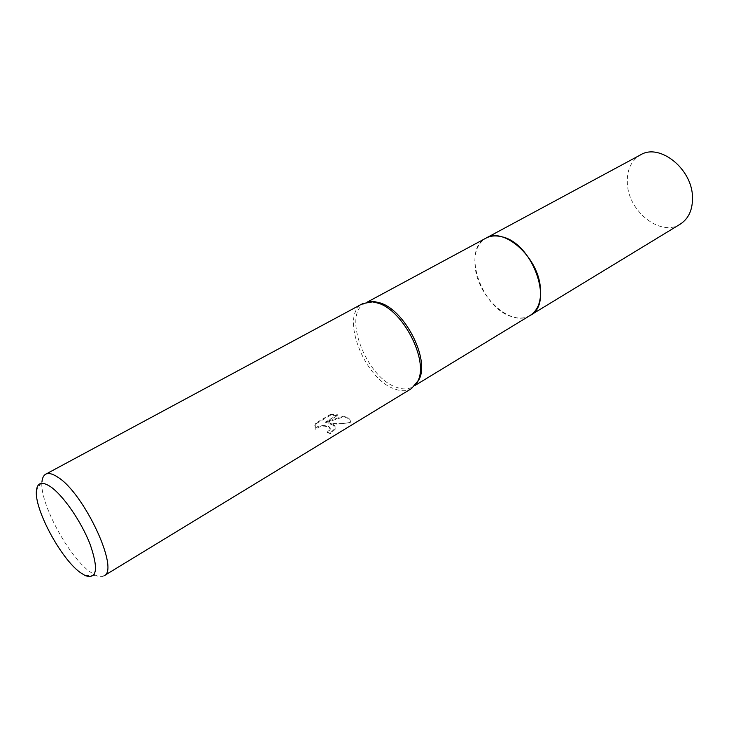 <?xml version="1.0" encoding="UTF-8"?>
<svg xmlns="http://www.w3.org/2000/svg" width="729" height="729" viewBox="0 0 729 729"><rect width="100%" height="100%" fill="white"/><g stroke="black" fill="none" stroke-linecap="round" stroke-linejoin="round"><path stroke-width="0.55" stroke-dasharray="3.65 2.73" d="M416.423 383.709L412.842 386.798C408.103 389.55 402.408 389.632 395.756 387.035C365.694 376.756 342.029 313.898 365.01 303.31L369.485 301.779M530.256 315.375C525.135 318.373 519.194 318.855 512.423 316.814C481.678 309.005 461.211 249.765 485.997 238.128M411.521 388.566C406.7 391.364 400.904 391.437 394.143 388.785C363.58 378.269 339.477 314.308 362.814 303.556M333.517 425.308L328.852 423.494L335.304 424.232L350.148 422.747C351.096 420.824 349.802 419.12 346.266 417.626L343.951 416.797L325.735 422.647L337.727 415.475L330.383 415.266L315.493 424.123L315.119 429.691C319.739 425.736 324.533 425.08 329.499 427.723L330.246 429.946L327.403 432.807L330.556 433.545L335.294 429.108L333.517 425.308M103.955 575.837C101.869 577.067 99.108 576.885 95.663 575.299L90.132 571.91C68.453 556.664 39.156 501.926 41.99 481.632L36.45 490.462M330.219 414.537L337.573 414.765L325.571 421.927L343.796 416.095C349 417.717 351.068 419.694 349.993 422.009L349.71 422.483C343.067 423.904 336.069 424.005 328.688 422.784C333.727 424.059 335.878 425.927 335.13 428.388L330.392 432.816L327.239 432.097L330.091 429.235C331.996 425.162 318.136 423.494 314.955 428.971L315.329 423.385L330.219 414.537L330.383 415.266M327.239 432.097L327.403 432.807M328.688 422.784L328.852 423.494M349.71 422.483L349.865 423.221M343.796 416.095L343.951 416.797M325.571 421.927L325.735 422.647M337.573 414.765L337.727 415.475M315.329 423.385L315.493 424.123M314.955 428.971L315.119 429.691M330.392 432.816L330.556 433.545M680.257 224.14C660.93 237.007 628.845 212.039 627.405 184.164C626.557 170.468 630.94 160.699 640.554 154.858M529.947 315.566C511.74 327.294 478.88 298.252 475.344 268.573C473.476 254.066 476.921 243.978 485.678 238.301M367.452 301.997L365.01 303.31M350.148 422.747L349.993 422.009M314.946 426.082L314.782 425.353M330.246 429.946L330.091 429.235M335.294 429.108L335.13 428.388M85.238 575.609L95.663 575.299M415.211 385.349L412.842 386.798"/><path stroke-width="1.09" d="M369.485 301.779L374.624 301.66L379.727 302.808C404.504 309.461 429.973 359.151 419.129 379.335L416.423 383.709M485.678 238.301L485.997 238.128C490.426 235.777 495.565 235.303 501.397 236.697C532.434 242.438 554.414 303.738 530.256 315.375L529.947 315.566M45.717 474.205L362.814 303.556L372.565 301.888L377.759 303.064C402.946 309.843 428.907 360.481 417.89 380.994L411.521 388.566L103.955 575.837C120.075 570.342 83.89 492.522 57.427 476.948C52.388 473.668 48.488 472.756 45.717 474.205C43.603 475.381 42.364 477.859 41.99 481.632M80.272 572.529C60.771 558.651 33.99 508.669 36.45 490.462C37.379 482.571 41.981 481.249 50.265 486.516C62.949 494.945 81.457 521.718 90.223 544.599C98.597 569.139 96.939 579.473 85.238 575.609L80.272 572.529M530.256 315.384C538.303 310.071 541.647 300.503 540.28 286.67C537.483 256.344 503.566 226.746 485.997 238.128L640.554 154.858C659.39 143.039 691.739 168.335 692.468 196.484C692.896 209.323 688.823 218.545 680.257 224.14L415.211 385.349M485.997 238.128L367.452 301.997M374.624 301.66L372.565 301.888M419.129 379.335L417.89 380.994"/></g></svg>
